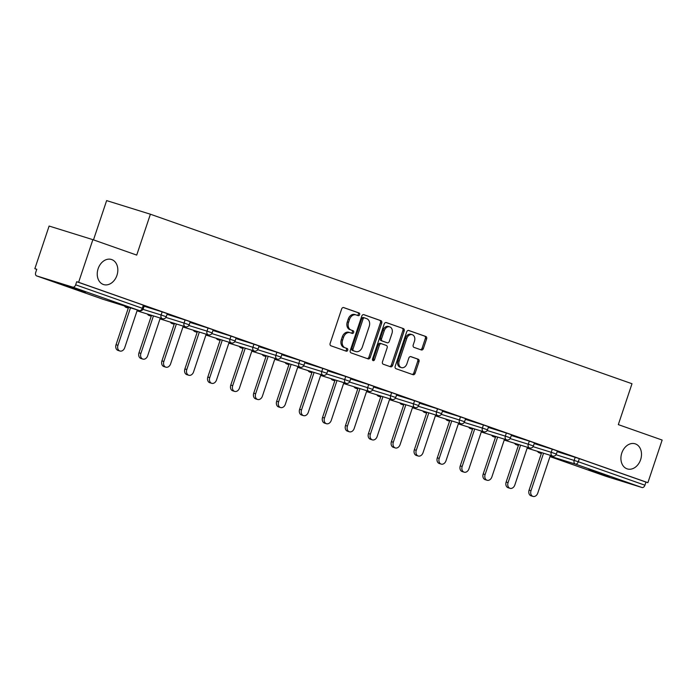 <?xml version="1.0" encoding="UTF-8"?>
<svg xmlns="http://www.w3.org/2000/svg" width="697" height="697" viewBox="0 0 697 697"><rect width="100%" height="100%" fill="white"/><g stroke="black" fill="none" stroke-linecap="round" stroke-linejoin="round"><path stroke-width="1.05" d="M621.794 453.041A13.138 9.976 107.3 0 0 627.3 468.907A13.138 9.976 107.3 0 0 640.621 459.671A13.138 9.976 107.3 0 0 635.115 443.806A13.138 9.976 107.3 0 0 621.794 453.041M98.12 268.711A13.138 9.976 107.3 0 0 103.635 284.576A13.138 9.976 107.3 0 0 116.948 275.341A13.138 9.976 107.3 0 0 111.442 259.476A13.138 9.976 107.3 0 0 98.12 268.711M359.635 314.678A1.411 1.072 107.3 0 0 359.068 312.979L343.726 307.586A2.013 1.533 107.3 0 0 343.691 307.569A2.013 1.533 107.3 0 0 341.643 308.989L330.134 343.386A2.013 1.533 107.3 0 0 330.944 345.799L346.278 351.201A1.411 1.072 107.3 0 0 347.176 348.526L345.189 347.829A6.447 4.896 107.3 0 1 342.619 340.084L343.577 337.217A6.447 4.896 107.3 0 1 350.112 332.687A6.447 4.896 107.3 0 1 350.243 332.73L352.229 333.427A1.411 1.072 107.3 0 0 353.126 330.753L351.14 330.056A6.447 4.896 107.3 0 1 348.561 322.31L349.519 319.444A6.447 4.896 107.3 0 1 356.062 314.913A6.447 4.896 107.3 0 1 356.193 314.957L358.171 315.654A1.411 1.072 107.3 0 0 359.635 314.678M357.178 315.305A1.411 1.072 107.3 0 0 357.796 312.587L343.394 307.516M345.285 350.852A1.411 1.072 107.3 0 0 345.904 348.125L345.189 347.829M351.236 333.079A1.411 1.072 107.3 0 0 351.846 330.361L351.14 330.056M85.679 292.095L65.048 285.387L85.679 292.095M609.352 476.426L588.721 469.717L609.352 476.426M421.302 349.946A2.013 1.533 107.3 0 0 421.345 349.964A2.013 1.533 107.3 0 0 423.384 348.544L426.616 338.899A2.013 1.533 107.3 0 0 425.815 336.477L408.773 330.483A2.013 1.533 107.3 0 0 408.738 330.465A2.013 1.533 107.3 0 0 406.691 331.885L395.182 366.282A2.013 1.533 107.3 0 0 395.983 368.696L413.025 374.698A2.013 1.533 107.3 0 0 413.068 374.707A2.013 1.533 107.3 0 0 415.107 373.296L419.01 361.638A2.013 1.533 107.3 0 0 418.2 359.216L410.908 356.646A2.013 1.533 107.3 0 0 410.873 356.637A2.013 1.533 107.3 0 0 408.825 358.049L406.891 363.834A5.393 4.095 107.3 0 1 401.428 367.624A5.393 4.095 107.3 0 1 399.172 361.116L406.743 338.472A5.393 4.095 107.3 0 1 412.215 334.682A5.393 4.095 107.3 0 1 414.471 341.19L413.208 344.963A2.013 1.533 107.3 0 0 414.009 347.385L421.302 349.946M36.662 275.907L103.295 299.362L139.4 310.601L72.767 287.147L36.662 275.907A3.084 2.004 -70.6 0 1 36.61 275.899A3.084 2.004 -70.6 0 1 35.721 272.396L36.767 269.277L34.85 268.685L49.112 226.046L92.875 239.663L136.717 255.093L150.395 214.214L631.996 383.733L618.317 424.621L662.15 440.051L647.888 482.681L78.613 282.302L76.696 281.71L75.659 284.82L142.293 308.274L143.338 305.164L76.696 281.71M92.875 239.663L78.613 282.302M381.712 323.086A2.013 1.533 107.3 0 0 380.91 320.672L363.869 314.669A2.013 1.533 107.3 0 0 363.834 314.661A2.013 1.533 107.3 0 0 361.787 316.072L350.277 350.469A2.013 1.533 107.3 0 0 351.079 352.891L368.121 358.885A2.013 1.533 107.3 0 0 368.164 358.903A2.013 1.533 107.3 0 0 370.203 357.483L381.712 323.086L380.44 322.694A2.013 1.533 107.3 0 0 379.63 320.272L363.538 314.608M386.321 322.572L403.363 328.575A2.013 1.533 107.3 0 1 404.164 330.988L392.655 365.385A2.013 1.533 107.3 0 1 390.616 366.805A2.013 1.533 107.3 0 1 390.573 366.796L383.28 364.226A2.013 1.533 107.3 0 1 382.479 361.804L387.14 347.855A2.013 1.533 107.3 0 0 386.338 345.433L381.503 343.734A2.013 1.533 107.3 0 0 381.459 343.717A2.013 1.533 107.3 0 0 379.421 345.137L374.559 359.661A1.411 1.072 107.3 0 1 372.538 358.946L384.239 323.974A2.013 1.533 107.3 0 1 386.286 322.563A2.013 1.533 107.3 0 1 386.321 322.572L386.243 322.545M150.395 214.214L106.632 200.597L93.485 239.881M72.767 287.147A3.084 2.004 -70.6 0 0 75.659 284.82M647.888 482.681L645.971 482.089L644.925 485.199A3.084 2.004 109.4 0 1 642.033 487.525L605.928 476.295A3.084 2.004 109.4 0 1 605.885 476.278A3.084 2.004 109.4 0 1 605.841 476.26M36.741 269.347L34.85 268.685M557.156 451.639L579.338 458.635L578.292 461.745L644.925 485.199M645.971 482.089L579.338 458.635M143.338 305.164L144.34 305.547L143.303 308.658L142.293 308.274A3.084 2.004 -70.6 0 1 139.4 310.601A3.084 2.335 107.3 0 0 139.461 310.618A3.084 3.084 0 0 0 143.303 308.658M552.268 449.182L557.391 450.933L556.354 454.052L551.222 452.301L552.268 449.182L534.207 443.562M529.319 441.105L534.451 442.856L533.405 445.975L528.274 444.224L529.319 441.105L511.267 435.486M506.371 433.029L511.502 434.78L510.457 437.899L505.334 436.139L506.371 433.029L488.318 427.409M483.422 424.952L488.553 426.703L487.508 429.822L482.385 428.063L483.422 424.952L465.369 419.333M460.482 416.876L465.605 418.627L464.559 421.746L459.436 419.986L460.482 416.876L442.421 411.256M437.533 408.799L442.656 410.55L441.619 413.661L436.488 411.91L437.533 408.799L419.472 403.18M414.584 400.714L419.707 402.474L418.67 405.584L413.539 403.833L414.584 400.714L396.523 395.103M391.636 392.638L396.759 394.397L395.722 397.508L390.59 395.757L391.636 392.638L373.583 387.018M368.687 384.561L373.819 386.321L372.773 389.431L367.65 387.68L368.687 384.561L350.635 378.941M345.738 376.485L350.87 378.236L349.824 381.355L344.701 379.604L345.738 376.485L327.686 370.865M322.789 368.408L327.921 370.159L326.876 373.278L321.753 371.527L322.789 368.408L304.737 362.788M299.849 360.332L304.972 362.083L303.927 365.202L298.804 363.442L299.849 360.332L281.788 354.712M276.901 352.255L282.024 354.006L280.987 357.125L275.855 355.365L276.901 352.255L258.84 346.636M253.952 344.179L259.075 345.93L258.038 349.049L252.906 347.289L253.952 344.179L235.891 338.559M231.003 336.102L236.135 337.853L235.089 340.964L229.958 339.212L231.003 336.102L212.951 330.483M208.054 328.026L213.186 329.777L212.141 332.887L207.018 331.136L208.054 328.026L190.002 322.406M185.106 319.94L190.237 321.7L189.192 324.811L184.069 323.06L185.106 319.94L167.053 314.33M162.166 311.864L167.289 313.624L166.243 316.734L161.12 314.983L162.166 311.864L144.105 306.244M355.932 314.878L354.912 314.565A6.447 4.896 107.3 0 0 354.782 314.521A6.447 4.896 107.3 0 0 348.247 319.052L349.519 319.444M349.859 329.655A6.447 4.896 107.3 0 1 347.289 321.918L348.247 319.052M349.981 332.652L348.97 332.33A6.447 4.896 107.3 0 0 348.84 332.295A6.447 4.896 107.3 0 0 342.297 336.825L343.577 337.217M343.917 347.428A6.447 4.896 107.3 0 1 341.338 339.692L342.297 336.825M367.18 358.554A2.013 1.533 107.3 0 0 368.931 357.091L380.44 322.694M364.566 317.91A1.411 1.072 107.3 0 0 363.102 318.886L353.004 349.084A1.411 1.072 107.3 0 0 353.562 350.774L355.662 351.515A6.447 4.896 107.3 0 0 355.792 351.558A6.447 4.896 107.3 0 0 362.327 347.028L369.227 326.388A6.447 4.896 107.3 0 0 366.657 318.642L364.566 317.91M364.505 317.893L363.285 317.51A1.411 1.072 107.3 0 0 361.83 318.494L363.102 318.886M354.642 351.192A6.447 4.896 107.3 0 1 354.512 351.157A6.447 4.896 107.3 0 1 354.381 351.114L352.29 350.382A1.411 1.072 107.3 0 1 351.724 348.683L361.83 318.494M385.99 322.511L403.363 328.575M389.632 366.456A2.013 1.533 107.3 0 0 391.383 364.993L402.892 330.596A2.013 1.533 107.3 0 0 402.082 328.174M381.425 343.708L380.222 343.333A2.013 1.533 107.3 0 0 380.187 343.325A2.013 1.533 107.3 0 0 378.14 344.736L373.287 359.26L374.559 359.661M372.581 360.157A1.411 1.072 107.3 0 0 373.287 359.26M391.984 333.384A5.393 4.095 107.3 0 0 389.728 326.876A5.393 4.095 107.3 0 0 384.265 330.666L381.59 338.637A2.013 1.533 107.3 0 0 382.4 341.06L387.236 342.758A2.013 1.533 107.3 0 0 387.279 342.776A2.013 1.533 107.3 0 0 389.318 341.356L391.984 333.384M389.728 326.876L388.447 326.475A5.393 4.095 107.3 0 0 382.984 330.265L384.265 330.666M386.042 342.393A2.013 1.533 107.3 0 1 385.999 342.375A2.013 1.533 107.3 0 1 385.955 342.366L381.12 340.659A2.013 1.533 107.3 0 1 380.318 338.245L382.984 330.265M412.215 334.682L410.934 334.281A5.393 4.095 107.3 0 0 405.471 338.071L406.743 338.472M401.428 367.624L400.156 367.223A5.393 4.095 107.3 0 1 397.891 360.715L405.471 338.071M412.084 374.359A2.013 1.533 107.3 0 0 413.835 372.895L417.73 361.238A2.013 1.533 107.3 0 0 416.928 358.816L410.577 356.585M420.361 349.615A2.013 1.533 107.3 0 0 422.112 348.151L425.344 338.498A2.013 1.533 107.3 0 0 424.534 336.076L408.442 330.413M116.042 344.719L117.95 345.311A4.722 3.59 107.3 0 0 119.936 351.018L118.02 350.417A4.722 3.59 -72.7 0 1 116.042 344.719L128.579 307.238M119.936 351.018A4.722 3.59 107.3 0 0 124.719 347.698L137.344 309.965M117.95 345.311L130.496 307.83M138.991 352.795L140.899 353.388A4.722 3.59 107.3 0 0 142.876 359.094L140.968 358.493A4.722 3.59 -72.7 0 1 138.991 352.795L151.528 315.314M142.876 359.094A4.722 3.59 107.3 0 0 147.668 355.775L160.293 318.041M140.899 353.388L153.445 315.907M161.931 360.872L163.847 361.473A4.722 3.59 107.3 0 0 165.825 367.171L163.917 366.57A4.722 3.59 -72.7 0 1 161.931 360.872L174.477 323.391M165.825 367.171A4.722 3.59 107.3 0 0 170.617 363.851L183.241 326.118M163.847 361.473L176.393 323.983M184.879 368.948L186.796 369.549A4.722 3.59 107.3 0 0 188.774 375.247L186.866 374.655A4.722 3.59 -72.7 0 1 184.879 368.948L197.425 331.467M188.774 375.247A4.722 3.59 107.3 0 0 193.566 371.928L206.19 334.194M186.796 369.549L199.333 332.06M207.828 377.025L209.745 377.626A4.722 3.59 107.3 0 0 211.722 383.324L209.806 382.731A4.722 3.59 -72.7 0 1 207.828 377.025L220.374 339.544M211.722 383.324A4.722 3.59 107.3 0 0 216.506 380.004L229.139 342.271M209.745 377.626L222.282 340.145M230.777 385.101L232.693 385.702A4.722 3.59 107.3 0 0 234.671 391.4L232.754 390.808A4.722 3.59 -72.7 0 1 230.777 385.101L243.314 347.62M234.671 391.4A4.722 3.59 107.3 0 0 239.454 388.081L252.079 350.347M232.693 385.702L245.231 348.221M253.725 393.186L255.633 393.779A4.722 3.59 107.3 0 0 257.62 399.477L255.703 398.884A4.722 3.59 -72.7 0 1 253.725 393.186L266.263 355.697M257.62 399.477A4.722 3.59 107.3 0 0 262.403 396.157L275.027 358.424M255.633 393.779L268.179 356.298M276.674 401.263L278.582 401.855A4.722 3.59 107.3 0 0 280.569 407.553L278.652 406.961A4.722 3.59 -72.7 0 1 276.674 401.263L289.211 363.773M280.569 407.553A4.722 3.59 107.3 0 0 285.352 404.234L297.976 366.5M278.582 401.855L291.128 364.374M299.614 409.339L301.531 409.932A4.722 3.59 107.3 0 0 303.509 415.63L301.601 415.037A4.722 3.59 -72.7 0 1 299.614 409.339L312.16 371.858M303.509 415.63A4.722 3.59 107.3 0 0 308.301 412.319L320.925 374.585M301.531 409.932L314.077 372.451M322.563 417.416L324.48 418.008A4.722 3.59 107.3 0 0 326.457 423.715L324.549 423.114A4.722 3.59 -72.7 0 1 322.563 417.416L335.109 379.935M326.457 423.715A4.722 3.59 107.3 0 0 331.249 420.396L343.874 382.662M324.48 418.008L337.017 380.527M345.512 425.492L347.428 426.085A4.722 3.59 107.3 0 0 349.406 431.791L347.489 431.19A4.722 3.59 -72.7 0 1 345.512 425.492L358.058 388.011M349.406 431.791A4.722 3.59 107.3 0 0 354.189 428.472L366.822 390.738M347.428 426.085L359.966 388.604M368.46 433.569L370.377 434.161A4.722 3.59 107.3 0 0 372.355 439.868L370.438 439.267A4.722 3.59 -72.7 0 1 368.46 433.569L380.998 396.088M372.355 439.868A4.722 3.59 107.3 0 0 377.138 436.549L389.762 398.815M370.377 434.161L382.914 396.68M391.409 441.645L393.317 442.247A4.722 3.59 107.3 0 0 395.304 447.944L393.387 447.343A4.722 3.59 -72.7 0 1 391.409 441.645L403.946 404.164M395.304 447.944A4.722 3.59 107.3 0 0 400.087 444.625L412.711 406.891M393.317 442.247L405.863 404.757M414.358 449.722L416.266 450.323A4.722 3.59 107.3 0 0 418.252 456.021L416.336 455.429A4.722 3.59 -72.7 0 1 414.358 449.722L426.895 412.241M418.252 456.021A4.722 3.59 107.3 0 0 423.035 452.702L435.66 414.968M416.266 450.323L428.812 412.833M437.307 457.798L439.215 458.399A4.722 3.59 107.3 0 0 441.192 464.097L439.284 463.505A4.722 3.59 -72.7 0 1 437.307 457.798L449.844 420.317M441.192 464.097A4.722 3.59 107.3 0 0 445.984 460.778L458.609 423.044M439.215 458.399L451.761 420.918M460.247 465.884L462.163 466.476A4.722 3.59 107.3 0 0 464.141 472.174L462.233 471.581A4.722 3.59 -72.7 0 1 460.247 465.884L472.793 428.394M464.141 472.174A4.722 3.59 107.3 0 0 468.933 468.854L481.557 431.121M462.163 466.476L474.709 428.995M483.195 473.96L485.112 474.552A4.722 3.59 107.3 0 0 487.09 480.25L485.173 479.658A4.722 3.59 -72.7 0 1 483.195 473.96L495.741 436.47M487.09 480.25A4.722 3.59 107.3 0 0 491.882 476.931L504.506 439.197M485.112 474.552L497.649 437.071M506.144 482.036L508.061 482.629A4.722 3.59 107.3 0 0 510.038 488.327L508.122 487.734A4.722 3.59 -72.7 0 1 506.144 482.036L518.69 444.555M510.038 488.327A4.722 3.59 107.3 0 0 514.822 485.007L527.446 447.282M508.061 482.629L520.598 445.148M529.093 490.113L531.009 490.705A4.722 3.59 107.3 0 0 532.987 496.403L531.07 495.811A4.722 3.59 -72.7 0 1 529.093 490.113L541.63 452.632M532.987 496.403A4.722 3.59 107.3 0 0 537.77 493.093L550.395 455.359M531.009 490.705L543.547 453.224M357.796 312.587L359.068 312.979M345.904 348.125L347.176 348.526M351.846 330.361L353.126 330.753M642.033 487.525L575.4 464.071L550.116 456.204M541.351 453.477L539.295 452.832L541.325 453.547M605.885 476.278L549.985 456.596L605.928 476.295M538.049 451.517A3.084 2.335 -72.7 0 0 539.295 452.832A3.084 2.004 109.4 0 1 539.251 452.823A3.084 2.004 109.4 0 1 538.973 452.684M556.032 454.732L578.292 461.745A3.084 2.004 109.4 0 1 575.4 464.071A3.084 2.335 -72.7 0 1 574.171 460.377L575.217 457.258M142.972 309.337L161.12 314.983A3.084 2.335 -72.7 0 0 162.349 318.677A3.084 2.335 107.3 0 0 162.41 318.703A3.084 3.084 0 0 0 166.243 316.734M124.493 305.966A3.084 3.084 0 0 0 126.305 307.464A3.084 2.335 107.3 0 1 126.244 307.447A3.084 2.335 -72.7 0 1 124.998 306.122M165.921 317.414L184.069 323.06A3.084 2.335 -72.7 0 0 185.297 326.754A3.084 2.335 107.3 0 0 185.358 326.78A3.084 3.084 0 0 0 189.192 324.811M188.87 325.49L207.018 331.136A3.084 2.335 -72.7 0 0 208.246 334.83A3.084 2.335 107.3 0 0 208.307 334.856A3.084 3.084 0 0 0 212.141 332.887M211.818 333.567L229.958 339.212A3.084 2.335 -72.7 0 0 231.195 342.907A3.084 2.335 107.3 0 0 231.256 342.933A3.084 3.084 0 0 0 235.089 340.964M234.767 341.643L252.906 347.289A3.084 2.335 -72.7 0 0 254.135 350.992A3.084 2.335 107.3 0 0 254.205 351.009A3.084 3.084 0 0 0 258.038 349.049M257.716 349.72L275.855 355.365A3.084 2.335 -72.7 0 0 277.084 359.068A3.084 2.335 107.3 0 0 277.145 359.086A3.084 3.084 0 0 0 280.987 357.125M280.664 357.796L298.804 363.442A3.084 2.335 -72.7 0 0 300.032 367.145A3.084 2.335 107.3 0 0 300.093 367.162A3.084 3.084 0 0 0 303.927 365.202M303.604 365.881L321.753 371.527A3.084 2.335 -72.7 0 0 322.981 375.221A3.084 2.335 107.3 0 0 323.042 375.239A3.084 3.084 0 0 0 326.876 373.278M326.553 373.958L344.701 379.604A3.084 2.335 -72.7 0 0 345.93 383.298A3.084 2.335 107.3 0 0 345.991 383.315A3.084 3.084 0 0 0 349.824 381.355M349.502 382.034L367.65 387.68A3.084 2.335 -72.7 0 0 368.879 391.374A3.084 2.335 107.3 0 0 368.94 391.392A3.084 3.084 0 0 0 372.773 389.431M372.451 390.111L390.59 395.757A3.084 2.335 -72.7 0 0 391.819 399.451A3.084 2.335 107.3 0 0 391.888 399.477A3.084 3.084 0 0 0 395.722 397.508M395.399 398.187L413.539 403.833A3.084 2.335 -72.7 0 0 414.767 407.527A3.084 2.335 107.3 0 0 414.828 407.553A3.084 3.084 0 0 0 418.67 405.584M418.348 406.264L436.488 411.91A3.084 2.335 -72.7 0 0 437.716 415.604A3.084 2.335 107.3 0 0 437.777 415.63A3.084 3.084 0 0 0 441.619 413.661M441.288 414.34L459.436 419.986A3.084 2.335 -72.7 0 0 460.665 423.689A3.084 2.335 107.3 0 0 460.726 423.706A3.084 3.084 0 0 0 464.559 421.746M464.237 422.417L482.385 428.063A3.084 2.335 -72.7 0 0 483.613 431.765A3.084 2.335 107.3 0 0 483.674 431.783A3.084 3.084 0 0 0 487.508 429.822M487.186 430.493L505.334 436.139A3.084 2.335 -72.7 0 0 506.562 439.842A3.084 2.335 107.3 0 0 506.623 439.859A3.084 3.084 0 0 0 510.457 437.899M510.134 438.57L528.274 444.224A3.084 2.335 -72.7 0 0 529.511 447.918A3.084 2.335 107.3 0 0 529.572 447.936A3.084 3.084 0 0 0 533.405 445.975M533.083 446.655L551.222 452.301A3.084 2.335 -72.7 0 0 552.451 455.995A3.084 2.335 107.3 0 0 552.512 456.012A3.084 3.084 0 0 0 556.354 454.052M128.3 308.083L126.305 307.464A3.084 2.335 107.3 0 0 126.366 307.482M147.442 314.042A3.084 3.084 0 0 0 149.254 315.541A3.084 2.335 107.3 0 1 149.193 315.523A3.084 2.335 -72.7 0 1 147.947 314.199M151.24 316.159L149.254 315.541A3.084 2.335 107.3 0 0 149.315 315.558M170.39 322.119A3.084 3.084 0 0 0 172.194 323.617A3.084 2.335 107.3 0 1 172.133 323.6A3.084 2.335 -72.7 0 1 170.887 322.275M174.189 324.236L172.194 323.617A3.084 2.335 107.3 0 0 172.264 323.635M193.339 330.195A3.084 3.084 0 0 0 195.143 331.694A3.084 2.335 107.3 0 1 195.082 331.676A3.084 2.335 -72.7 0 1 193.836 330.352M197.138 332.312L195.143 331.694A3.084 2.335 107.3 0 0 195.212 331.711M216.288 338.272A3.084 3.084 0 0 0 218.091 339.77A3.084 2.335 107.3 0 1 218.03 339.753A3.084 2.335 -72.7 0 1 216.784 338.428M220.086 340.397L218.091 339.77A3.084 2.335 107.3 0 0 218.152 339.787M239.237 346.348A3.084 3.084 0 0 0 241.04 347.847A3.084 2.335 107.3 0 1 240.979 347.829A3.084 2.335 -72.7 0 1 239.733 346.505M243.035 348.474L241.04 347.847A3.084 2.335 107.3 0 0 241.101 347.873M262.185 354.425A3.084 3.084 0 0 0 263.989 355.932A3.084 2.335 107.3 0 1 263.928 355.906A3.084 2.335 -72.7 0 1 262.682 354.581M265.984 356.55L263.989 355.932A3.084 2.335 107.3 0 0 264.05 355.949M285.125 362.51A3.084 3.084 0 0 0 286.937 364.008A3.084 2.335 107.3 0 1 286.876 363.982A3.084 2.335 -72.7 0 1 285.631 362.658M288.933 364.627L286.937 364.008A3.084 2.335 107.3 0 0 286.998 364.026M308.074 370.586A3.084 3.084 0 0 0 309.886 372.085A3.084 2.335 107.3 0 1 309.817 372.059A3.084 2.335 -72.7 0 1 308.571 370.743M311.873 372.703L309.886 372.085A3.084 2.335 107.3 0 0 309.947 372.102M331.023 378.663A3.084 3.084 0 0 0 332.826 380.161A3.084 2.335 107.3 0 1 332.765 380.135A3.084 2.335 -72.7 0 1 331.519 378.82M334.821 380.78L332.826 380.161A3.084 2.335 107.3 0 0 332.896 380.179M353.971 386.739A3.084 3.084 0 0 0 355.775 388.238A3.084 2.335 107.3 0 1 355.714 388.22A3.084 2.335 -72.7 0 1 354.468 386.896M357.77 388.856L355.775 388.238A3.084 2.335 107.3 0 0 355.836 388.255M376.92 394.816A3.084 3.084 0 0 0 378.724 396.314A3.084 2.335 107.3 0 1 378.663 396.297A3.084 2.335 -72.7 0 1 377.417 394.972M380.719 396.933L378.724 396.314A3.084 2.335 107.3 0 0 378.785 396.332M399.869 402.892A3.084 3.084 0 0 0 401.672 404.391A3.084 2.335 107.3 0 1 401.611 404.373A3.084 2.335 -72.7 0 1 400.366 403.049M403.668 405.009L401.672 404.391A3.084 2.335 107.3 0 0 401.733 404.408M422.809 410.969A3.084 3.084 0 0 0 424.621 412.467A3.084 2.335 107.3 0 1 424.56 412.45A3.084 2.335 -72.7 0 1 423.314 411.125M426.616 413.086L424.621 412.467A3.084 2.335 107.3 0 0 424.682 412.485M445.758 419.045A3.084 3.084 0 0 0 447.57 420.544A3.084 2.335 107.3 0 1 447.5 420.526A3.084 2.335 -72.7 0 1 446.263 419.202M449.556 421.171L447.57 420.544A3.084 2.335 107.3 0 0 447.631 420.561M468.706 427.122A3.084 3.084 0 0 0 470.51 428.62A3.084 2.335 107.3 0 1 470.449 428.603A3.084 2.335 -72.7 0 1 469.203 427.278M472.505 429.247L470.51 428.62A3.084 2.335 107.3 0 0 470.58 428.646M491.655 435.207A3.084 3.084 0 0 0 493.459 436.705A3.084 2.335 107.3 0 1 493.398 436.679A3.084 2.335 -72.7 0 1 492.152 435.355M495.454 437.324L493.459 436.705A3.084 2.335 107.3 0 0 493.52 436.723M514.604 443.283A3.084 3.084 0 0 0 516.407 444.782A3.084 2.335 107.3 0 1 516.346 444.756A3.084 2.335 -72.7 0 1 515.1 443.431M518.402 445.4L516.407 444.782A3.084 2.335 107.3 0 0 516.468 444.799M347.289 321.918L348.561 322.31M341.338 339.692L342.619 340.084M368.931 357.091L370.203 357.483M379.63 320.272L380.91 320.672M351.724 348.683L353.004 349.084M352.29 350.382L353.562 350.774M354.381 351.114L355.662 351.515M402.892 330.596L404.164 330.988M391.383 364.993L392.655 365.385M378.14 344.736L379.421 345.137M380.318 338.245L381.59 338.637M381.12 340.659L382.4 341.06M385.955 342.366L387.236 342.758M397.891 360.715L399.172 361.116M416.928 358.816L418.2 359.216M417.73 361.238L419.01 361.638M413.835 372.895L415.107 373.296M424.534 336.076L425.815 336.477M425.344 338.498L426.616 338.899M422.112 348.151L423.384 348.544M36.61 275.899L103.252 299.353A3.084 3.084 0 0 0 103.356 299.388L139.461 310.618M537.553 451.36A3.084 3.084 0 0 0 539.251 452.823L541.325 453.555M137.065 310.81L162.41 318.703M160.005 318.886L185.358 326.78M182.954 326.963L208.307 334.856M205.903 335.039L231.256 342.933M228.851 343.124L254.205 351.009M251.8 351.201L277.145 359.086M274.749 359.277L300.093 367.162M297.689 367.354L323.042 375.239M320.637 375.43L345.991 383.315M343.586 383.507L368.94 391.392M366.535 391.583L391.888 399.477M389.484 399.66L414.828 407.553M412.432 407.736L437.777 415.63M435.381 415.813L460.726 423.706M458.321 423.898L483.674 431.783M481.27 431.974L506.623 439.859M504.219 440.051L529.572 447.936M527.167 448.127L552.512 456.012M354.782 314.521L356.062 314.913M348.84 332.295L350.112 332.687M363.259 317.501L364.531 317.893M354.512 351.157L355.792 351.558M380.187 343.325L381.459 343.717M385.999 342.375L387.279 342.776"/></g></svg>
